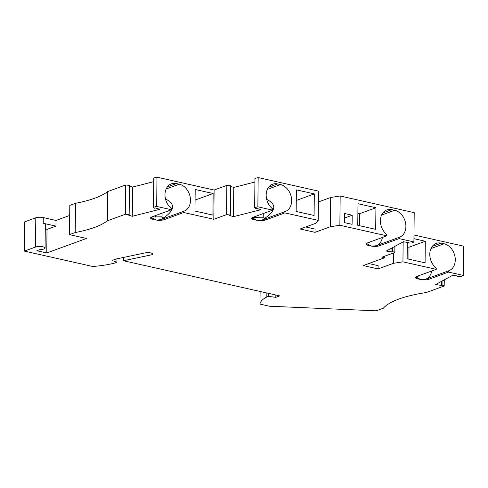 <?xml version="1.0" encoding="UTF-8"?>
<svg xmlns="http://www.w3.org/2000/svg" width="488" height="488" viewBox="0 0 488 488"><rect width="100%" height="100%" fill="white"/><g stroke="black" fill="none" stroke-linecap="round" stroke-linejoin="round"><path stroke-width="0.73" d="M442.079 281.058L442.036 285.022L444.202 285.992L426.286 292.532A88.859 25.236 -179.4 0 0 383.336 308.209L376.181 310.819L269.352 306.214L259.982 304.103A56.279 15.982 0.6 0 1 266.826 296.985L268.443 296.399L275.824 297.32L279.758 295.887L123.519 260.732L152.036 254.718A4.74 1.348 -179.4 0 0 152.713 254.034A4.74 1.348 -179.4 0 0 150.06 252.796A4.74 1.348 -179.4 0 0 145.064 252.894L115.967 259.03L112.033 260.47L116.925 262.306L115.308 262.898A56.279 15.982 -179.4 0 1 92.799 266.491L24.4 251.1L35.496 247.05L35.801 217.8L24.705 221.851L24.4 251.1M442.036 285.022L441.305 285.419L435.662 284.547L452.772 275.244L458.409 276.116L457.677 276.519L461.294 276.501L463.295 275.415L448.527 272.091L448.539 270.852A14.219 10.889 69.9 0 0 448.82 270.755A14.219 10.889 69.9 0 0 455.011 256.792A14.219 10.889 69.9 0 0 444.092 243.768L441.256 243.134L432.222 246.428M448.539 270.852L428.854 278.038L428.842 279.276L448.527 272.091M428.842 279.276A5.923 1.684 0.6 0 1 420.54 279.52L416.85 278.605L415.453 277.233M392.694 247.562L392.651 251.527L394.816 252.497L382.086 257.146L384.684 257.731L363.206 265.57L378.078 268.912L393.468 263.294L402.942 261.836L436.254 269.333L416.569 276.519A5.923 1.684 -179.4 0 0 415.361 277.519A5.923 1.684 -179.4 0 0 417.71 278.886L415.77 277.806M392.651 251.527L391.919 251.93L386.276 251.052L403.387 241.749L409.023 242.621L408.291 243.024L411.909 243.006L413.909 241.92L399.135 238.601L399.147 237.357A14.219 10.889 69.9 0 0 399.434 237.259A14.219 10.889 69.9 0 0 405.626 223.297A14.219 10.889 69.9 0 0 394.7 210.273L391.87 209.639L382.836 212.933M399.147 237.357L379.469 244.543L379.45 245.781L399.135 238.601M379.45 245.781A5.923 1.684 0.6 0 1 371.155 246.025L367.464 245.11L366.067 243.738M391.87 209.639A14.219 10.889 -110.1 0 0 386.856 209.913A14.219 10.889 -110.1 0 0 380.396 220.905A14.219 10.889 -110.1 0 0 386.88 234.6L386.862 235.838L367.177 243.024A5.923 1.684 -179.4 0 0 365.976 244.024A5.923 1.684 -179.4 0 0 368.324 245.391L366.384 244.311M386.862 235.838L339.868 225.261L330.394 226.719L330.699 197.469L318.408 201.959M252.192 217.691L256.926 220.326A5.923 1.684 -179.4 0 0 265.222 220.082L284.907 212.896L318.219 220.393L315.522 223.376L300.132 228.994L315.004 232.337L330.394 226.719M284.907 212.896L284.919 211.658L265.234 218.844C262.782 220.003 260.012 220.497 256.926 220.326L254.089 219.691A5.923 1.684 -179.4 0 1 251.747 218.319A5.923 1.684 -179.4 0 1 252.949 217.319L272.633 210.139L257.865 206.814L254.657 207.626L255.462 208.638L256.645 208.339L260.952 209.7L233.477 216.672L229.165 215.312L230.348 215.007L226.542 214.641L213.811 219.283L183.72 212.512L164.035 219.698A5.923 1.684 -179.4 0 1 155.733 219.942L152.903 219.307A5.923 1.684 -179.4 0 1 150.56 217.935A5.923 1.684 -179.4 0 1 151.762 216.934L171.447 209.755L156.679 206.43L153.47 207.241L154.275 208.254L155.458 207.955L159.765 209.315L132.291 216.288L127.978 214.927L129.161 214.622L125.349 214.25L107.433 220.796A88.859 25.236 -179.4 0 1 75.219 232.55L69.497 234.643L86.486 238.461L46.763 252.961L47.007 229.391L55.955 226.127L56.016 220.448L69.699 215.452M35.801 217.8A5.331 1.513 -179.4 0 1 43.273 217.581L43.212 223.26A5.331 1.513 -179.4 0 1 45.323 224.492L45.073 248.063A5.331 1.513 -179.4 0 1 40.175 249.52L36.85 250.734L46.763 252.961M45.073 248.063A5.331 1.513 -179.4 0 0 41.45 246.586A5.331 1.513 -179.4 0 0 35.496 247.05M426.439 278.868A14.219 10.889 69.9 0 0 431.782 270.962M428.854 278.038C426.396 279.197 423.627 279.697 420.54 279.52L415.806 276.885M419.375 275.494L418.192 276.281L416.545 276.525M152.055 253.339L152.036 254.718M123.556 257.432L123.519 260.732M43.273 217.581L56.016 220.448M69.497 234.643L69.802 205.387L75.53 203.301A88.859 25.236 -179.4 0 0 107.738 191.54L125.66 185.001L129.466 185.373L129.161 214.622M132.291 216.288L132.596 187.038L129.46 186.044M132.596 187.038L153.738 181.67M153.47 207.241L153.775 177.992L156.984 177.181L156.679 206.43M213.811 219.283L214.116 190.033L156.984 177.181M214.116 190.033L226.847 185.385L230.659 185.757L230.348 215.007M233.477 216.672L233.782 187.422L230.647 186.428M233.782 187.422L254.925 182.054M254.657 207.626L254.962 178.376L258.17 177.565L257.865 206.814M318.219 220.393L318.524 191.144L258.17 177.565M413.909 241.92L414.214 212.67L340.173 196.011L330.699 197.469M413.976 235.002L463.6 246.166L463.295 275.415M436.254 269.333L436.266 268.095A14.219 10.889 -110.1 0 1 429.788 254.4A14.219 10.889 -110.1 0 1 436.241 243.408A14.219 10.889 -110.1 0 1 441.256 243.134M384.684 257.731L384.696 256.194M275.824 297.32L275.848 295.002M268.473 293.343L268.443 296.399M266.826 296.985L266.869 292.983M259.982 304.103L260.116 291.464M444.263 279.868L444.202 285.992M441.305 285.419L441.347 281.454M457.683 276.007L457.677 276.519M407.315 242.359L407.144 258.799L425.085 262.837L425.31 241.249L413.94 238.693M402.942 261.836L403.155 241.877M408.889 259.189L409.017 247.196L407.266 247.16M409.017 247.196L425.31 241.249M393.468 263.294L393.578 252.955M378.078 268.912L378.115 265.649L368.757 263.544M377.047 245.373A14.219 10.889 69.9 0 0 382.397 237.467M379.469 244.543C377.01 245.708 374.241 246.202 371.155 246.025L366.421 243.396M367.159 243.03L368.806 242.786L369.983 241.999M408.291 242.512L408.291 243.024M394.877 246.373L394.816 252.497M391.919 251.93L391.955 247.959M357.759 225.304L375.693 229.342L375.925 207.754L357.985 203.722L357.759 225.304M352.202 215.214L352.104 224.334L344.528 222.626L344.62 213.506L352.202 215.214L344.577 218.075M339.868 225.261L340.173 196.011M359.504 225.694L359.632 213.701L357.881 213.665M359.632 213.701L375.925 207.754M315.004 232.337L315.035 229.073L305.683 226.969M266.674 199.336C276.684 204.319 276.098 210.596 264.935 218.179A14.219 10.889 -110.1 0 1 262.819 219.673M284.919 211.658A14.219 10.889 69.9 0 0 285.206 211.56A14.219 10.889 69.9 0 0 291.397 197.597A14.219 10.889 69.9 0 0 280.472 184.574L277.642 183.933A14.219 10.889 -110.1 0 0 272.621 184.214A14.219 10.889 -110.1 0 0 266.167 195.206A14.219 10.889 -110.1 0 0 272.646 208.894L272.633 210.139M264.935 218.179L263.227 217.825L263.276 213.555M263.227 217.825L262.575 217.203L252.882 217.349M254.388 217.441L254.394 216.794M251.832 218.038L252.705 219.118L254.089 219.691L252.15 218.612M43.212 223.26L55.955 226.127M45.274 229L47.007 229.391M75.53 203.301L75.219 232.55M125.66 185.001L125.349 214.25M107.738 191.54L107.433 220.796M183.72 212.512L183.732 211.274A14.219 10.889 69.9 0 0 184.019 211.176A14.219 10.889 69.9 0 0 190.21 197.213A14.219 10.889 69.9 0 0 179.285 184.189L176.455 183.549A14.219 10.889 -110.1 0 0 171.434 183.83A14.219 10.889 -110.1 0 0 164.981 194.822A14.219 10.889 -110.1 0 0 171.459 208.51L171.447 209.755M212.908 215.098L194.974 211.06L195.2 189.478L213.134 193.51L212.908 215.098M226.847 185.385L226.542 214.641M150.646 217.654L151.365 218.618L152.903 219.307L150.963 218.227M165.487 198.951C175.491 203.929 174.911 210.212 163.742 217.794A14.219 10.889 -110.1 0 1 161.632 219.289M183.732 211.274L164.047 218.459L164.035 219.698M150.999 217.306L155.733 219.942C158.82 220.112 161.595 219.618 164.047 218.459M163.742 217.794L162.04 217.441L162.083 213.171M155.599 217.075L155.611 215.531M151.695 216.965L161.388 216.818L162.04 217.441M152.64 217.032L152.646 216.617M213.134 193.51L195.084 200.098M116.925 262.306L116.961 258.823M314.321 193.895L314.095 215.482L296.161 211.444L296.387 189.862L314.321 193.895L296.277 200.483M430.965 248.557L444.092 243.768M381.579 215.062L394.7 210.273M280.472 184.574L267.351 189.362M265.234 218.844L265.222 220.082M268.607 187.233L277.642 183.933M167.421 186.849L176.455 183.549M179.285 184.189L166.164 188.978"/></g></svg>
